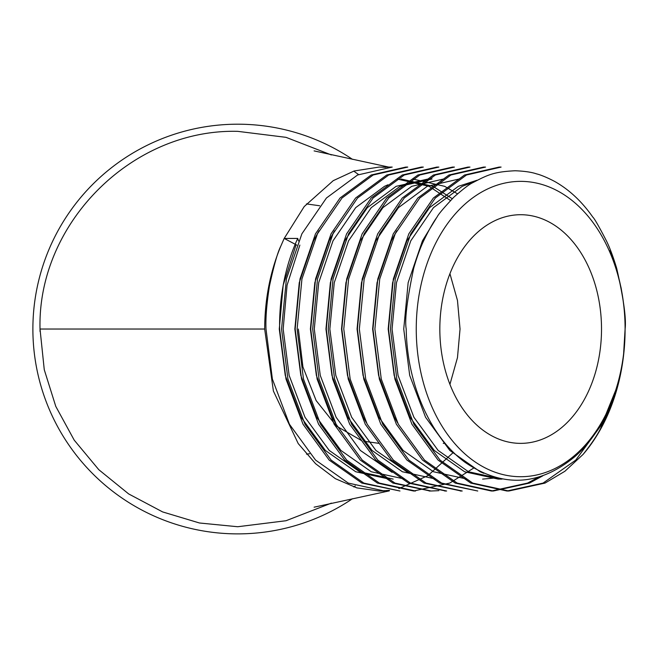 <?xml version="1.0" encoding="UTF-8"?>
<svg xmlns="http://www.w3.org/2000/svg" width="658" height="658" viewBox="0 0 658 658"><rect width="100%" height="100%" fill="white"/><g stroke="black" fill="none" stroke-linecap="round" stroke-linejoin="round"><path stroke-width="0.99" d="M385.761 167.338L379.189 167.066L354.144 170.99L333.228 180.67L304.218 206.554L284.198 238.435L297.737 238.435L298.543 240.968M284.198 238.435L296.791 245.097M583.078 454.415A161.967 114.533 -90 0 0 624.516 345.351A162.452 115.314 -88.9 0 0 625.1 329.041C626.4 318.826 623.595 298.584 616.686 268.308C613.24 256.949 609.834 247.819 606.462 240.927C599.019 226.541 594.478 218.604 592.833 217.132C582.495 202.384 570.626 190.984 557.227 182.949C553.477 180.539 542.422 175.217 536.55 173.876C531.524 172.149 524.377 171.113 515.115 170.759C493.961 171.812 488.03 174.691 472.699 182.727C469.294 184.248 462.985 189.093 453.765 197.26C443.681 208.018 438.138 214.582 437.126 216.959C433.342 222.067 428.835 230.037 423.62 240.877C420.256 247.901 416.942 257.031 413.693 268.258C407.055 299.842 404.563 320.101 406.216 329.041C406.998 384.157 430.39 436.912 464.869 462.187C502.531 487.981 539.182 486.13 574.829 456.644A150.057 106.111 -90 0 0 625.1 329.041A150.057 106.111 -90 0 0 609.374 250.435C612.59 256.102 616.497 268.62 621.119 287.982C624.072 304.687 625.404 318.373 625.1 329.041L623.529 355.304C623.175 360.058 621.604 368.677 618.824 381.163C616.061 391.773 613.486 400.015 611.085 405.879L600.557 428.613C596.658 436.155 590.826 444.759 583.078 454.415L564.885 471.276L545.038 483.079L508.873 491.008L472.699 483.079L439.996 460.074L413.882 424.245L396.84 379.09L390.457 329.041L395.277 278.992L410.773 233.837L435.333 198.009L466.481 175.003L501.092 167.074L499.151 167.074L464.532 175.003L433.383 198.009L408.824 233.837L393.336 278.992L388.508 329.041L394.89 379.09L411.941 424.245L438.055 460.074L470.758 483.079L506.923 491.008L543.097 483.079L575.799 460.074L601.914 424.245L616.431 388.442M483.836 473.308L480.167 471.753L449.809 450.442L425.553 417.246L409.704 375.414L403.732 329.041L408.149 282.669L422.444 240.836L436.484 217.905M474.303 181.797L462.278 186.321L433.474 207.64L410.773 240.836L396.486 282.669L392.069 329.041L398.041 375.414L413.89 417.246L438.138 450.442L468.496 471.753L502.07 479.098L498.18 479.098L464.606 471.753L434.255 450.442L410 417.246L394.15 375.414L388.179 329.041L392.596 282.669L406.891 240.836L429.584 207.64L458.387 186.321L477.091 180.226M496.848 477.807L482.618 479.098M397.679 423.02L394.446 417.246L378.597 375.414L372.625 329.041L377.034 282.669L391.329 240.836L396.749 230.826M467.065 479.098L433.499 471.753L403.14 450.442L378.885 417.246L363.035 375.414L357.064 329.041L361.481 282.669L375.776 240.836L398.468 207.64L427.272 186.321L459.292 178.976M366.572 423.02L363.331 417.246L347.482 375.414L341.51 329.041L345.927 282.669L360.222 240.836L382.915 207.64L411.719 186.321L443.731 178.976M435.958 479.098L402.383 471.753L372.025 450.442L347.778 417.246L331.928 375.414L325.957 329.041L330.365 282.669L344.66 240.836L367.361 207.64L396.157 186.321L428.177 178.976M335.457 423.02L332.216 417.246L316.366 375.414L310.395 329.041L314.812 282.669L329.107 240.836L334.519 230.826M412.615 178.976L444.627 186.321L457.516 193.814M404.843 479.098L371.268 471.753L340.91 450.442L316.663 417.246L300.813 375.414L294.842 329.041L299.258 282.669L313.553 240.836L318.966 230.826M397.054 178.976L429.074 186.321L450.5 200.526M389.281 479.098L355.715 471.753L325.356 450.442L301.101 417.246L285.251 375.414L279.28 329.041L283.179 285.202L295.968 245.097M284.166 238.459L280.785 246.207M379.197 491.008L384.42 491.008L348.255 483.079L315.544 460.074L289.43 424.245L272.387 379.09L266.005 329.041C265.528 318.102 266.663 303.823 269.418 286.214C273.835 265.676 277.627 252.343 280.777 246.207C270.167 271.779 264.804 299.39 264.672 329.041L273.391 391.025L298.214 443.566L315.577 463.701L335.374 478.679L356.858 487.891L379.197 491.008L389.454 490.35M297.737 238.435A162.049 113.776 -91.7 0 0 279.617 329.041L286 379.09L303.042 424.245L329.156 460.074L361.867 483.079L399.974 491.008L363.808 483.079L331.106 460.074L304.991 424.245L287.941 379.09L281.558 329.041L286.386 278.992L301.874 233.837L326.434 198.009L357.582 175.003L392.201 167.074L379.189 167.074M413.586 491.008L415.535 491.008L379.362 483.079L346.659 460.074L320.545 424.245L303.494 379.09L297.112 329.041L301.94 278.992L317.436 233.837L341.995 198.009L373.144 175.003L407.754 167.074L405.813 167.074L371.194 175.003L340.046 198.009L315.486 233.837L299.999 278.992L295.171 329.041L301.553 379.09L318.595 424.245L344.718 460.074L377.421 483.079L413.586 491.008L449.759 483.079L473.67 468.077M438.87 490.654L431.089 491.008L394.923 483.079L362.213 460.074L336.098 424.245L319.056 379.09L312.673 329.041L317.501 278.992L332.989 233.837L357.549 198.009L388.697 175.003L423.308 167.074L421.367 167.074L386.756 175.003L355.608 198.009L331.048 233.837L315.552 278.992L310.724 329.041L317.107 379.09L334.157 424.245L360.271 460.074L392.974 483.079L430.118 491M444.701 491.008L446.642 491.008L410.477 483.079L377.774 460.074L351.66 424.245L334.609 379.09L328.227 329.041L333.055 278.992L348.543 233.837L373.102 198.009L404.251 175.003L438.87 167.074L436.92 167.074L402.309 175.003L371.161 198.009L346.601 233.837L331.114 278.992L326.286 329.041L332.668 379.09L349.711 424.245L375.825 460.074L408.536 483.079L445.672 491M460.255 491.008L462.204 491.008L426.03 483.079L393.328 460.074L367.213 424.245L350.171 379.09L343.78 329.041L348.608 278.992L364.104 233.837L388.664 198.009L419.812 175.003L454.423 167.074L452.482 167.074L417.863 175.003L386.715 198.009L362.155 233.837L346.667 278.992L341.839 329.041L348.222 379.09L365.272 424.245L391.387 460.074L424.089 483.079L461.233 491M359.342 329.041L364.17 278.992L379.658 233.837L404.218 198.009L435.366 175.003L469.976 167.074L468.035 167.074L433.425 175.003L402.277 198.009L377.717 233.837L362.221 278.992L357.393 329.041L363.775 379.09L380.826 424.245L406.94 460.074L439.643 483.079L477.757 491.008L441.592 483.079L408.881 460.074L382.767 424.245L365.725 379.09L359.342 329.041M542.842 475.8L529.484 483.079L493.319 491.008L457.145 483.079L424.443 460.074L398.329 424.245L381.278 379.09L374.896 329.041L379.724 278.992L395.211 233.837L419.771 198.009L450.919 175.003L485.538 167.074L483.589 167.074L448.978 175.003L417.83 198.009L393.27 233.837L377.782 278.992L372.954 329.041L379.337 379.09L396.379 424.245L422.494 460.074L455.204 483.079L491.37 491.008L527.543 483.079L538.853 477.083M407.664 472.362L375.915 450.442L351.66 417.246L335.81 375.414L329.839 329.041L334.256 282.669L348.551 240.836L371.252 207.64L400.048 186.321L432.059 178.976L428.169 178.976M392.102 472.362L360.362 450.442L336.106 417.246L320.257 375.414L314.285 329.041L318.702 282.669L332.997 240.836L355.69 207.64L384.494 186.321L387.932 184.799M400.952 178.976L432.964 186.321L452.276 198.716M393.171 479.098L359.605 471.753L329.247 450.442L304.991 417.246L289.142 375.414L283.17 329.041L287.069 285.202L299.859 245.097M330.842 237.423L331.665 236.567M449.932 273.695L457.475 300.459L460.041 329.041L457.475 357.623L449.932 384.387M398.863 488.598L427.881 475.644L453.461 452.334M331.385 503.131L286.016 520.733L237.719 526.737L199.456 522.987L162.633 511.924L128.664 493.928L98.799 469.705L74.214 440.144L55.782 406.397L44.267 369.722L40.023 329.041C37.317 223.399 132.077 128.639 237.719 131.345L286.024 137.341L331.393 154.951M601.519 329.041A114.328 80.844 -90 0 1 520.675 443.369A114.328 80.844 -90 0 1 439.832 329.041A114.328 80.844 -90 0 1 520.675 214.714A114.328 80.844 -90 0 1 601.519 329.041M416.251 329.041A147.68 104.425 90 0 0 572.888 456.932A147.68 104.425 90 0 0 572.888 201.151A147.68 104.425 90 0 0 416.251 329.041M379.123 443.369L363.685 441.238M361.62 440.63L336.46 426.08L316.128 400.558L302.927 366.942L298.354 329.041M352.458 498.739A204.844 204.844 0 0 1 41.865 389.034A204.844 204.844 0 0 1 352.458 159.343M264.672 329.041L40.023 329.041L40.039 331.5M319.665 205.765L306.439 203.914M389.33 490.868L314.105 507.186M353.774 486.953L355.271 485.908M508.873 491.008L506.923 491.008M493.319 491.008L491.37 491.008M431.089 491.008L429.148 491.008M445.227 443.369L443.262 443.369M309.597 453.716L306.48 454.168M389.001 167.14L314.105 150.896M353.749 171.113L358.552 174.551"/></g></svg>
